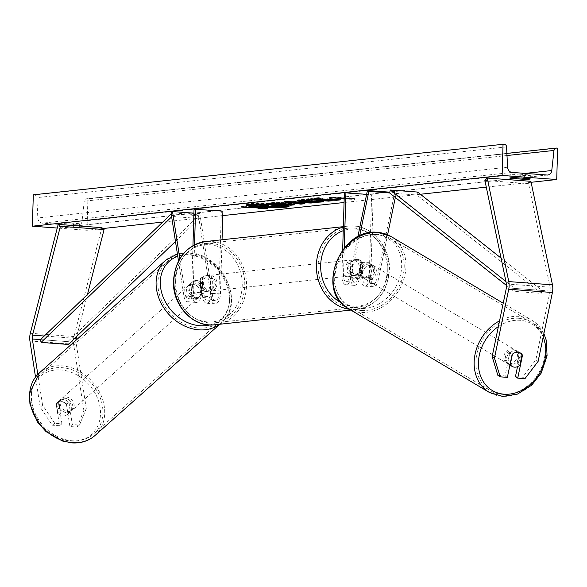 <?xml version="1.0" encoding="UTF-8"?>
<svg xmlns="http://www.w3.org/2000/svg" width="587" height="587" viewBox="0 0 587 587"><rect width="100%" height="100%" fill="white"/><g stroke="black" fill="none" stroke-linecap="round" stroke-linejoin="round"><path stroke-width="0.44" stroke-dasharray="2.94 2.2" d="M54.738 423.242L52.331 425.215L40.187 407.165L42.594 405.191L54.738 423.242L61.936 423.777L58.517 401.743A7.873 6.193 -129.3 0 1 59.441 400.738A7.873 6.193 -129.3 0 1 63.315 399.6A7.873 6.193 -129.3 0 1 68.892 402.513L66.485 404.487L69.904 426.529L77.102 427.065L79.502 425.091L72.311 424.555L69.904 426.529M61.936 423.777L59.529 425.751L56.11 403.709A7.873 6.193 -129.3 0 1 57.042 402.704A7.873 6.193 -129.3 0 1 60.909 401.567A7.873 6.193 -129.3 0 1 66.485 404.487M79.502 425.091L86.274 408.457L83.868 410.43L73.61 344.231A10.074 4.975 94.3 0 1 73.404 340.827A10.074 4.975 94.3 0 1 74.006 336.534L101.867 227.668M86.274 408.457L76.016 342.258A5.041 2.487 94.3 0 1 75.914 340.555A5.041 2.487 94.3 0 1 75.921 340.306M76.721 336.417L87.463 294.461M42.594 405.191L37.817 374.374M68.892 402.513L72.311 424.555M59.529 425.751L52.331 425.215M40.187 407.165L35.521 377.052M83.868 410.43L77.102 427.065M58.517 401.743L56.11 403.709M497.871 375.372L505.062 375.907L509.817 352.985L512.121 354.453M509.817 352.985A7.873 6.618 -57.6 0 1 515.547 350.747A7.873 6.618 -57.6 0 1 518.211 351.613A7.873 6.618 -57.6 0 1 520.192 353.763L517.521 366.655M524.939 378.681L522.635 377.221L535.836 359.89L550.1 291.042A5.041 2.487 -85.7 0 0 550.305 289.31A5.041 2.487 -85.7 0 0 550.129 287.212L528.571 183.687L530.905 181.317M522.635 377.221L515.437 376.685M535.836 359.89L538.132 361.357M528.571 183.687L484.884 180.422M505.062 375.907L507.366 377.368M520.192 353.763L522.012 354.922M360.697 264.414L357.931 277.768A6.296 3.111 94.3 0 1 354.585 282.222A6.296 3.111 94.3 0 1 351.921 276.279L352.354 261.773A7.873 6.817 -96.2 0 1 356.544 259.432A7.873 6.817 -96.2 0 1 362.729 262.55L362.296 277.057A6.296 3.111 -85.7 0 0 364.96 283A6.296 3.111 -85.7 0 0 368.306 278.546L371.072 265.192A7.873 6.618 122.4 0 0 369.098 263.042A7.873 6.618 122.4 0 0 366.435 262.169A7.873 6.618 122.4 0 0 360.697 264.414L362.142 265.331A7.873 6.618 -57.6 0 1 367.873 263.086A7.873 6.618 -57.6 0 1 370.536 263.952A7.873 6.618 -57.6 0 1 372.518 266.102L369.744 279.463A9.443 4.667 -85.7 0 1 364.725 286.14A9.443 4.667 -85.7 0 1 360.734 277.225L361.159 262.719A7.873 6.817 83.8 0 0 354.974 259.601A7.873 6.817 83.8 0 0 350.784 261.941L350.358 276.448L341.891 275.817A9.443 4.667 -85.7 0 0 345.882 284.732A9.443 4.667 -85.7 0 0 350.909 278.055L359.633 235.952M395.33 197.496L396.166 193.453L394.728 192.536L376.773 279.177A6.296 3.111 -85.7 0 1 373.42 283.631A6.296 3.111 -85.7 0 1 370.757 277.688L373.215 194.862L371.652 195.031L369.194 277.856A9.443 4.667 -85.7 0 0 373.185 286.772A9.443 4.667 -85.7 0 0 378.211 280.094L387.603 234.756M344.283 247.941L343.461 275.648A6.296 3.111 -85.7 0 0 346.117 281.591A6.296 3.111 -85.7 0 0 349.47 277.137L357.813 236.869M342.661 249.967L341.891 275.817M396.166 193.453L416.902 195.001L417.621 192.059M350.358 276.448A9.443 4.667 94.3 0 0 354.35 285.363A9.443 4.667 94.3 0 0 359.369 278.686L362.142 265.331M394.728 192.536L389.797 192.169M373.215 194.862L366.626 194.37M371.652 195.031L344.349 192.991M362.729 262.55L361.159 262.719M371.072 265.192L372.518 266.102M352.354 261.773L350.784 261.941M202.28 283.426A7.873 6.193 50.7 0 0 196.704 280.505A7.873 6.193 50.7 0 0 192.837 281.643A7.873 6.193 50.7 0 0 191.905 282.648L193.901 295.488A6.296 3.111 -85.7 0 0 196.44 299.311A6.296 3.111 -85.7 0 0 200.035 292.693L200.468 278.179A7.873 6.817 -96.2 0 1 204.658 275.839A7.873 6.817 -96.2 0 1 210.843 278.957L210.41 293.463A6.296 3.111 94.3 0 1 206.807 300.082A6.296 3.111 94.3 0 1 204.276 296.266L202.28 283.426L200.776 284.658L202.772 297.499A9.443 4.667 94.3 0 0 206.573 303.222A9.443 4.667 94.3 0 0 211.98 293.295L212.406 278.788A7.873 6.817 83.8 0 0 206.228 275.67A7.873 6.817 83.8 0 0 202.031 278.011L201.605 292.524L193.138 291.886A9.443 4.667 94.3 0 1 187.737 301.813A9.443 4.667 94.3 0 1 183.929 296.09L178.492 260.995M201.605 292.524A9.443 4.667 -85.7 0 1 196.205 302.444A9.443 4.667 -85.7 0 1 192.397 296.721L190.408 283.881A7.873 6.193 -129.3 0 1 191.333 282.875A7.873 6.193 -129.3 0 1 195.2 281.738A7.873 6.193 -129.3 0 1 200.776 284.658M222.047 239.76L220.441 293.926A9.443 4.667 94.3 0 1 215.04 303.853A9.443 4.667 94.3 0 1 211.232 298.13L198.318 214.82L171.022 212.78M222.899 211.1L221.336 211.269L218.878 294.094A6.296 3.111 94.3 0 1 215.275 300.713A6.296 3.111 94.3 0 1 212.736 296.897L199.822 213.595L198.318 214.82M192.947 245.682L191.575 292.055A6.296 3.111 94.3 0 1 187.972 298.673A6.296 3.111 94.3 0 1 185.433 294.857L179.82 258.64M194.539 244.83L193.138 291.886M199.822 213.595L193.915 213.147M221.336 211.269L194.033 209.229M210.843 278.957L212.406 278.788M191.905 282.648L190.408 283.881M200.468 278.179L202.031 278.011M210.256 289.479L210.579 278.59L212.457 278.385A7.873 6.817 -96.2 0 1 214.211 283.969A7.873 6.817 -96.2 0 1 212.134 289.274L210.256 289.479A7.873 6.817 83.8 0 1 206.353 291.49L209.478 291.152A7.873 6.817 83.8 0 0 215.458 283.837A7.873 6.817 83.8 0 0 207.791 275.501A7.873 6.817 83.8 0 0 201.811 282.817A7.873 6.817 83.8 0 0 209.478 291.152M202.31 288.54A7.873 6.817 -96.2 0 1 200.556 282.949A7.873 6.817 -96.2 0 1 202.632 277.651L200.754 277.856L200.431 288.738L202.31 288.54L202.632 277.651M200.431 288.738A7.873 6.817 83.8 0 0 206.353 291.49M347.431 267.085A7.873 6.817 83.8 0 0 355.098 275.42A7.873 6.817 83.8 0 0 361.078 268.105A7.873 6.817 83.8 0 0 353.411 259.77A7.873 6.817 83.8 0 0 347.431 267.085M362.142 273.065L362.465 262.184L360.587 262.382A7.873 6.817 -96.2 0 1 362.333 267.973A7.873 6.817 -96.2 0 1 360.264 273.271L362.142 273.065A7.873 6.817 83.8 0 1 358.231 275.083A7.873 6.817 83.8 0 1 352.31 272.331L350.432 272.537A7.873 6.817 -96.2 0 1 348.685 266.953A7.873 6.817 -96.2 0 1 350.755 261.648L352.633 261.45A7.873 6.817 83.8 0 1 356.544 259.432L354.974 259.601M362.465 262.184A7.873 6.817 83.8 0 0 356.544 259.432L353.411 259.77M352.31 272.331L352.633 261.45M210.579 278.59A7.873 6.817 83.8 0 0 204.658 275.839A7.873 6.817 83.8 0 0 200.754 277.856M212.134 289.274L212.457 278.385M350.755 261.648L350.432 272.537M360.264 273.271L360.587 262.382M345.868 267.254A7.873 6.817 83.8 0 0 353.535 275.589A7.873 6.817 83.8 0 0 359.515 268.274A7.873 6.817 83.8 0 0 351.848 259.938A7.873 6.817 83.8 0 0 345.868 267.254M217.029 283.668A7.873 6.817 -96.2 0 1 211.049 290.983A7.873 6.817 -96.2 0 1 203.373 282.648A7.873 6.817 -96.2 0 1 209.354 275.332A7.873 6.817 -96.2 0 1 217.029 283.668M175.638 280.571A39.865 34.516 -96.2 0 1 205.92 243.524A39.865 34.516 -96.2 0 1 244.764 285.737A39.865 34.516 -96.2 0 1 214.482 322.791A39.865 34.516 -96.2 0 1 175.638 280.571M387.251 270.35A39.865 34.516 83.8 0 0 348.407 228.13A39.865 34.516 83.8 0 0 318.125 265.185A39.865 34.516 83.8 0 0 356.969 307.397A39.865 34.516 83.8 0 0 387.251 270.35M68.892 401.721L66.382 403.959A7.873 6.347 48.3 0 0 61.019 401.464A7.873 6.347 48.3 0 0 56.902 402.821A7.873 6.347 48.3 0 0 56.345 403.401L57.9 413.431A7.873 6.347 48.3 0 0 63.264 415.919A7.873 6.347 48.3 0 0 67.38 414.569A7.873 6.347 48.3 0 0 67.938 413.982L70.44 411.751A7.873 6.347 48.3 0 0 68.892 401.721L70.44 411.751M66.874 412.698A7.873 6.347 48.3 0 0 70.998 411.348A7.873 6.347 48.3 0 0 71.966 403.438A7.873 6.347 48.3 0 0 64.636 398.243A7.873 6.347 48.3 0 0 60.52 399.593A7.873 6.347 48.3 0 0 59.551 407.51A7.873 6.347 48.3 0 0 66.874 412.698M196.161 297.44A7.873 6.347 48.3 0 0 200.284 296.09A7.873 6.347 48.3 0 0 201.253 288.173A7.873 6.347 48.3 0 0 193.923 282.985A7.873 6.347 48.3 0 0 189.806 284.335A7.873 6.347 48.3 0 0 188.838 292.245A7.873 6.347 48.3 0 0 196.161 297.44M200.402 284.482L201.95 294.513A7.873 6.347 48.3 0 0 200.402 284.482L202.067 282.993A7.873 6.347 48.3 0 0 196.704 280.505A7.873 6.347 48.3 0 0 192.587 281.855A7.873 6.347 48.3 0 0 192.022 282.442L190.357 283.932A7.873 6.347 48.3 0 0 191.912 293.955L190.357 283.932M201.95 294.513L203.623 293.023A7.873 6.347 48.3 0 1 203.065 293.61A7.873 6.347 48.3 0 1 198.942 294.96A7.873 6.347 48.3 0 1 193.578 292.473L191.912 293.955M193.578 292.473L192.022 282.442M202.067 282.993L203.623 293.023M66.382 403.959L67.938 413.982M58.847 401.17A7.873 6.347 48.3 0 0 60.402 411.201L58.847 401.17L56.345 403.401M57.9 413.431L60.402 411.201M194.774 298.68A7.873 6.347 48.3 0 0 198.89 297.323A7.873 6.347 48.3 0 0 199.859 289.413A7.873 6.347 48.3 0 0 192.536 284.225A7.873 6.347 48.3 0 0 188.412 285.575A7.873 6.347 48.3 0 0 187.444 293.485A7.873 6.347 48.3 0 0 194.774 298.68M66.03 397.003A7.873 6.347 -131.7 0 1 73.353 402.198A7.873 6.347 -131.7 0 1 72.384 410.108A7.873 6.347 -131.7 0 1 68.268 411.458A7.873 6.347 -131.7 0 1 60.938 406.27A7.873 6.347 -131.7 0 1 61.906 398.353A7.873 6.347 -131.7 0 1 66.03 397.003M72.817 440.822A39.865 32.138 -131.7 0 1 35.712 414.539A39.865 32.138 -131.7 0 1 40.62 374.477A39.865 32.138 -131.7 0 1 61.474 367.638A39.865 32.138 -131.7 0 1 98.579 393.928A39.865 32.138 -131.7 0 1 93.671 433.984A39.865 32.138 -131.7 0 1 72.817 440.822M187.979 254.861A39.865 32.138 48.3 0 0 167.126 261.699A39.865 32.138 48.3 0 0 162.217 301.755A39.865 32.138 48.3 0 0 199.323 328.045A39.865 32.138 48.3 0 0 220.176 321.206A39.865 32.138 48.3 0 0 225.085 281.144A39.865 32.138 48.3 0 0 187.979 254.861M288.665 206.052A21.242 1.673 -178.3 0 0 289.046 205.751A21.242 1.673 -178.3 0 0 273.307 203.667A21.242 1.673 -178.3 0 0 249.402 203.748A21.242 1.673 -178.3 0 0 246.591 204.489A21.242 1.673 -178.3 0 0 246.958 204.819M270.196 206.859A21.242 1.673 -178.3 0 0 274.929 206.91M530.054 174.963A7.873 0.624 1.7 0 1 530.362 175.146A7.873 0.624 1.7 0 1 529.32 175.425A7.873 0.624 1.7 0 1 524.411 175.572L510.22 174.508A7.873 0.624 1.7 0 1 509.905 174.324A7.873 0.624 1.7 0 1 515.856 173.899L530.054 174.963L529.936 178.727M79.098 223.676L64.9 222.62A7.873 0.624 -178.3 0 0 58.949 223.045A7.873 0.624 -178.3 0 0 59.265 223.229L73.463 224.285A7.873 0.624 -178.3 0 0 78.364 224.139A7.873 0.624 -178.3 0 0 79.406 223.86A7.873 0.624 -178.3 0 0 79.098 223.676L78.988 227.44L64.79 226.384A7.873 0.624 -178.3 0 0 58.839 226.809A7.873 0.624 -178.3 0 0 59.148 226.993L73.346 228.05A7.873 0.624 -178.3 0 0 78.254 227.903A7.873 0.624 -178.3 0 0 79.296 227.631A7.873 0.624 -178.3 0 0 78.988 227.44M102.908 228.548L86.971 230.273L57.255 228.05M531.103 182.293L486.285 187.136M420.395 194.253L344.07 202.5M222.767 215.605L162.709 222.091M347.533 198.01L349.419 197.804L355.106 198.744L343.777 198.413L345.655 198.208L329.278 196.983L347.533 198.01L347.519 198.633L349.397 198.428L355.091 199.375L344.173 199.052M344.173 198.993L345.64 198.839L344.18 198.729M347.519 198.633L344.187 198.384M33.305 194.818L34.45 194.906A2.832 2.451 -96.2 0 1 36.82 197.65L37.832 217.968A5.356 4.637 83.8 0 0 42.315 223.163L77.257 225.775A5.356 4.637 83.8 0 0 77.99 225.76A5.356 4.637 83.8 0 0 82.026 221.27L84.234 201.194A2.832 2.451 -96.2 0 1 86.37 198.817A2.832 2.451 -96.2 0 1 86.759 198.81L87.903 198.898L86.971 230.273M557.65 148.151L87.903 198.898M59.265 223.229L59.148 226.993M73.463 224.285L73.346 228.05M64.9 222.62L64.79 226.384M510.22 174.508L510.118 177.927M515.856 173.899L515.746 177.67M524.411 175.572L524.33 178.309M260.511 203.96L263.812 203.99M263.82 203.916L269.169 204.122M280.821 206.272L280.835 205.648L271.678 205.421L276.785 206.081L273.307 206.463L251.419 204.826M273.307 206.463L273.285 207.086M270.152 205.589L270.137 206.213M271.678 205.421L271.664 206.052M280.835 205.648L284.849 205.252M284.46 205.201L284.849 205.215M274.224 204.966L274.21 205.589M241.573 207.086L241.595 206.455L257.964 207.967M241.595 206.455L243.473 206.257L243.451 206.881M262.785 208.084L267.423 208.216L261.729 207.277L243.473 206.257M259.85 207.482L259.836 208.106M261.729 207.277L261.714 207.901M267.423 208.216L267.408 208.847M257.972 207.681L256.093 207.886L260.65 208.018M256.093 207.886L256.071 208.51M355.106 198.744L355.091 199.375M343.777 198.413L343.762 199.037M345.655 198.208L345.64 198.839M329.278 196.983L329.256 197.614M331.156 196.784L331.134 197.408M349.419 197.804L349.397 198.428M328.72 200.505L332.161 200.138L325.315 199.389L336.578 199.661L340.746 199.206L323.393 198.81L318.748 197.592L318.726 198.223M323.393 198.81L323.378 199.433M340.746 199.206L340.731 199.837M326.511 199.712L326.497 200.343M332.161 200.138L332.139 200.761M319.181 199.162L310.318 198.501L306.847 198.876L310.266 199.132M306.847 198.876L306.825 199.507M310.318 198.501L310.303 199.132M318.748 197.592L314.632 198.039L316.386 198.472M314.632 198.039L314.61 198.663M277.614 202.963L285.033 203.219L279.243 202.786M283.389 203.395L283.367 204.027M285.018 203.843L285.033 203.219L285.759 203.051M272.478 203.212L269.059 202.963L274.43 202.383L287.307 202.39L291.805 203.109L290.947 203.418M288.129 203.748L294.373 204.217L294.351 204.841M294.373 204.217L290.932 204.592M269.059 202.963L269.037 203.586M315.476 201.62L306.553 201.392M297.734 200.46L297.117 200.13L298.988 199.646L308.857 199.411L308.835 200.042M308.857 199.411L309.767 199.962L309.753 200.585M309.767 199.962L304.47 200.064C302.936 200.292 303.861 200.541 307.258 200.82L316.144 200.937L317.039 200.717L316.32 200.431L316.298 201.062M316.32 200.431L322.175 200.394L322.16 201.018M322.175 200.394L323.532 200.886L322.843 201.18M297.814 202.28L300.61 201.979L293.052 201.671L297.814 202.28L297.8 202.911M301.432 202.742L304.426 203.131L304.411 203.755M304.426 203.131L301.762 203.418M286.874 201.657L284.284 201.312L284.262 201.935M284.284 201.312L287.608 200.952L287.586 201.583M287.608 200.952L314.771 202.016L314.749 202.64M314.771 202.016L311.066 202.5M311.066 202.412L306.282 202.31M306.289 202.222L305.68 202.288M266.065 205.164L268.413 204.826L266.902 204.584L260.151 204.841L263.989 205.127M260.151 204.841L260.129 205.465M520.302 352.948A7.873 6.45 120.7 0 0 520.192 352.882A7.873 6.45 120.7 0 0 517.727 352.134A7.873 6.45 120.7 0 0 512.444 354.13L509.655 352.471A7.873 6.45 120.7 0 0 507.491 362.905L509.655 352.471M513.698 349.735A7.873 6.45 120.7 0 0 505.906 355.355A7.873 6.45 120.7 0 0 508.115 364.013A7.873 6.45 120.7 0 0 510.58 364.762A7.873 6.45 120.7 0 0 518.372 359.141A7.873 6.45 120.7 0 0 516.164 350.483A7.873 6.45 120.7 0 0 513.698 349.735M510.052 364.424L507.491 362.905M369.531 264.018A7.873 6.45 120.7 0 0 361.746 269.638A7.873 6.45 120.7 0 0 363.955 278.297A7.873 6.45 120.7 0 0 366.42 279.045A7.873 6.45 120.7 0 0 374.205 273.425A7.873 6.45 120.7 0 0 371.997 264.766A7.873 6.45 120.7 0 0 369.531 264.018M372.62 265.874L370.456 276.308A7.873 6.45 120.7 0 0 372.62 265.874L370.764 264.774A7.873 6.45 120.7 0 0 368.9 262.917A7.873 6.45 120.7 0 0 366.435 262.169A7.873 6.45 120.7 0 0 361.152 264.172L363.015 265.28A7.873 6.45 120.7 0 0 360.851 275.707L363.015 265.28M363.955 278.297L360.851 276.455A7.873 6.45 120.7 0 1 358.987 274.599L360.851 275.707M360.851 276.455A7.873 6.45 120.7 0 0 363.316 277.203A7.873 6.45 120.7 0 0 368.599 275.2L370.456 276.308M358.987 274.599L361.152 264.172M370.764 264.774L368.599 275.2M522.056 354.731L519.26 353.073L517.103 363.5A7.873 6.45 120.7 0 0 519.26 353.073M517.103 363.5L519.891 365.158M371.087 264.935A7.873 6.45 120.7 0 0 363.294 270.556A7.873 6.45 120.7 0 0 365.503 279.214A7.873 6.45 120.7 0 0 367.968 279.97A7.873 6.45 120.7 0 0 375.761 274.349A7.873 6.45 120.7 0 0 373.552 265.684A7.873 6.45 120.7 0 0 371.087 264.935M509.032 363.845A7.873 6.45 -59.3 0 1 506.566 363.096A7.873 6.45 -59.3 0 1 504.358 354.431A7.873 6.45 -59.3 0 1 512.143 348.81A7.873 6.45 -59.3 0 1 514.608 349.558A7.873 6.45 -59.3 0 1 516.817 358.224A7.873 6.45 -59.3 0 1 509.032 363.845M518.475 318.271A39.865 32.674 -59.3 0 1 530.964 322.065A39.865 32.674 -59.3 0 1 542.146 365.921A39.865 32.674 -59.3 0 1 502.699 394.383A39.865 32.674 -59.3 0 1 490.211 390.59A39.865 32.674 -59.3 0 1 479.029 346.734A39.865 32.674 -59.3 0 1 518.475 318.271M361.636 310.508A39.865 32.674 120.7 0 0 401.09 282.046A39.865 32.674 120.7 0 0 389.9 238.19A39.865 32.674 120.7 0 0 377.412 234.396A39.865 32.674 120.7 0 0 337.965 262.859A39.865 32.674 120.7 0 0 349.155 306.715A39.865 32.674 120.7 0 0 361.636 310.508M171.199 213.925L198.773 215.7L67.821 341.649L40.525 339.609L71.034 341.883M175.462 241.448L199.316 218.503L172.013 216.464L171.47 213.661M199.316 218.503L198.773 215.7M171.646 216.823L172.013 216.464M67.821 341.649L68.363 344.452M501.071 258.104L541.911 290.433L514.608 288.393L505.95 281.533M541.911 290.433L541.199 293.375L513.896 291.335L506.625 285.575M541.199 293.375L416.902 195.001M514.608 288.393L513.896 291.335M74.006 336.534L30.319 333.269M76.016 342.258L73.911 342.104M74.762 338.303L44.245 336.021M73.61 344.231L29.93 340.966M550.129 287.212L506.449 283.947M550.1 291.042L506.42 287.777M369.194 277.856L360.734 277.225M378.211 280.094L369.744 279.463M370.757 277.688L362.296 277.057M376.773 279.177L368.306 278.546M359.369 278.686L350.909 278.055M357.931 277.768L349.47 277.137M351.921 276.279L343.461 275.648M220.441 293.926L211.98 293.295M211.232 298.13L202.772 297.499M212.736 296.897L204.276 296.266M218.878 294.094L210.41 293.463M192.397 296.721L183.929 296.09M193.901 295.488L185.433 294.857M200.035 292.693L191.575 292.055M242.218 285.84A38.727 33.532 -96.2 0 1 207.49 321.918A38.727 33.532 -96.2 0 1 175.058 280.813A38.727 33.532 -96.2 0 1 209.779 244.735A38.727 33.532 -96.2 0 1 242.218 285.84M214.703 324.794A41.875 36.262 83.8 0 0 246.511 285.869A41.875 36.262 83.8 0 0 205.707 241.521M341.223 302.76A38.727 33.532 83.8 0 0 387.838 270.108A38.727 33.532 83.8 0 0 343.234 230.691M343.336 227.044A41.875 36.262 -96.2 0 1 348.194 226.127A41.875 36.262 -96.2 0 1 388.998 270.475A41.875 36.262 -96.2 0 1 357.19 309.4A41.875 36.262 -96.2 0 1 349.544 309.29M60.248 369.92A38.727 31.228 -131.7 0 1 100.069 407.356A38.727 31.228 -131.7 0 1 71.269 441.02A38.727 31.228 -131.7 0 1 31.449 403.585A38.727 31.228 -131.7 0 1 60.248 369.92M95.013 435.488A41.875 33.767 48.3 0 0 100.172 393.407A41.875 33.767 48.3 0 0 61.187 365.789A41.875 33.767 48.3 0 0 39.278 372.972M209.662 324.941A38.727 31.228 48.3 0 0 228.277 287.204A38.727 31.228 48.3 0 0 189.535 254.663A38.727 31.228 48.3 0 0 177.766 256.284M165.783 260.195A41.875 33.767 -131.7 0 1 187.693 253.004A41.875 33.767 -131.7 0 1 226.677 280.623A41.875 33.767 -131.7 0 1 221.519 322.711A41.875 33.767 -131.7 0 1 219.611 324.259M512.055 172.417L42.315 223.163M547.003 175.029L77.257 225.775M504.196 144.16L34.45 194.906M556.505 148.063L86.759 198.81M506.992 155.526L84.234 201.194M525.196 173.4L82.026 221.27M507.579 167.222L37.832 217.968M506.566 146.904L36.82 197.65M287.373 202.398L287.351 203.021M274.43 202.383L274.408 203.007M287.307 202.39L287.292 203.021M298.988 199.646L298.966 200.277M307.258 200.82L307.236 201.444M307.317 200.82L307.302 201.451M316.144 200.937L316.122 201.561M266.902 204.584L266.887 205.215M266.968 204.592L266.946 205.215M262.426 204.592L262.404 205.223M498.378 326.57A38.727 31.749 -59.3 0 1 519.803 320.275A38.727 31.749 -59.3 0 1 543.166 337.092M489.184 392.321A41.875 34.325 120.7 0 0 502.303 396.313A41.875 34.325 120.7 0 0 543.745 366.405A41.875 34.325 120.7 0 0 531.991 320.333A41.875 34.325 120.7 0 0 518.871 316.349A41.875 34.325 120.7 0 0 499.566 320.832M375.636 234.558A38.727 31.749 120.7 0 0 335.148 269.484A38.727 31.749 120.7 0 0 360.315 308.505A38.727 31.749 120.7 0 0 400.804 273.579A38.727 31.749 120.7 0 0 375.636 234.558M390.927 236.458A41.875 34.325 -59.3 0 1 402.682 282.53A41.875 34.325 -59.3 0 1 361.24 312.431A41.875 34.325 -59.3 0 1 348.12 308.446M59.441 400.738L57.042 402.704M518.211 351.613L520.515 353.073M373.185 286.772L364.725 286.14M373.42 283.631L364.96 283M354.585 282.222L346.117 281.591M354.35 285.363L345.882 284.732M369.098 263.042L370.536 263.952M215.04 303.853L206.573 303.222M215.275 300.713L206.807 300.082M196.44 299.311L187.972 298.673M196.205 302.444L187.737 301.813M192.837 281.643L191.333 282.875M207.791 275.501L206.228 275.67M350.872 310.083L357.19 309.4C376.634 305.541 387.376 292.531 389.416 270.365C390.847 245.85 369.964 223.045 348.194 226.127L343.351 226.655M355.098 275.42L358.231 275.083M353.535 275.589L211.049 290.983M348.407 228.13L205.92 243.524M356.969 307.397L214.482 322.791M351.848 259.938L209.354 275.332M219.802 324.244L221.519 322.711C246.254 303.068 221.717 252.755 188.317 252.755L177.391 253.9M67.38 414.569L70.998 411.348M200.284 296.09L203.065 293.61M189.806 284.335L192.587 281.855M56.902 402.821L60.52 399.593M198.89 297.323L72.384 410.108M167.126 261.699L40.62 374.477M220.176 321.206L93.671 433.984M188.412 285.575L61.906 398.353M246.591 204.489L246.569 205.12M530.362 175.146L530.252 178.91M79.406 223.86L79.296 227.631M506.889 153.39L86.37 198.817M547.737 175.014L77.99 225.76M58.949 223.045L58.839 226.809M509.905 174.324L509.795 178.088M289.046 205.751L289.031 206.382M291.79 203.733L291.805 203.109M297.103 200.754L297.117 200.13M317.017 201.341L317.039 200.717M323.51 201.517L323.532 200.886M268.413 204.826L268.391 205.45M509.912 365.085L508.115 364.013M371.997 264.766L368.9 262.917M520.192 352.882L516.164 350.483M543.892 333.563L531.991 320.333L503.22 303.222M365.503 279.214L506.566 363.096M389.9 238.19L530.964 322.065M349.155 306.715L490.211 390.59M373.552 265.684L514.608 349.558"/><path stroke-width="0.88" d="M35.521 377.052L29.93 340.966A10.074 4.975 94.3 0 1 29.724 337.562A10.074 4.975 94.3 0 1 30.319 333.269L58.186 224.403L60.395 226.281L32.527 335.148A5.041 2.487 94.3 0 0 32.234 337.29A5.041 2.487 94.3 0 0 32.329 338.993L37.817 374.374M75.921 340.306A5.041 2.487 94.3 0 1 76.215 338.413L76.721 336.417M87.463 294.461L104.075 229.539L101.867 227.668L58.186 224.403M104.075 229.539L60.395 226.281M492.148 356.625L497.871 375.372L500.175 376.832L507.366 377.368L512.121 354.453A7.873 6.618 -57.6 0 1 517.851 352.207A7.873 6.618 -57.6 0 1 520.515 353.073A7.873 6.618 -57.6 0 1 522.496 355.223L517.741 378.145L524.939 378.681L538.132 361.357L552.404 292.509A10.074 4.975 -85.7 0 0 552.807 289.039A10.074 4.975 -85.7 0 0 552.462 284.849L530.905 181.317L487.217 178.052L508.782 281.584A10.074 4.975 -85.7 0 1 509.127 285.774A10.074 4.975 -85.7 0 1 508.724 289.244L494.452 358.092L492.148 356.625L506.42 287.777A5.041 2.487 -85.7 0 0 506.625 286.045A5.041 2.487 -85.7 0 0 506.449 283.947L484.884 180.422L487.217 178.052M517.521 366.655L515.437 376.685L517.741 378.145M500.175 376.832L494.452 358.092M522.012 354.922L522.496 355.223M387.603 234.756L395.33 197.496M342.661 249.967L344.349 192.991L345.919 192.822L344.283 247.941M506.625 285.575L389.599 192.962L368.863 191.413L359.633 235.952M389.797 192.169L367.425 190.496L368.863 191.413M357.813 236.869L367.425 190.496M366.626 194.37L345.919 192.822M222.047 239.76L222.899 211.1L194.033 209.229L192.947 245.682M195.596 209.06L194.539 244.83M178.492 260.995L171.022 212.78L172.519 211.555L193.915 213.147M179.82 258.64L172.519 211.555M249.38 204.371A21.242 1.673 -178.3 0 0 246.569 205.12A21.242 1.673 -178.3 0 0 262.308 207.204A21.242 1.673 -178.3 0 0 286.214 207.123A21.242 1.673 -178.3 0 0 289.031 206.382A21.242 1.673 -178.3 0 0 273.285 204.291A21.242 1.673 -178.3 0 0 249.38 204.371M246.958 204.819A21.242 1.673 -178.3 0 0 270.196 206.859M274.929 206.91A21.242 1.673 -178.3 0 0 286.236 206.499A21.242 1.673 -178.3 0 0 288.665 206.052M529.936 178.727A7.873 0.624 1.7 0 1 530.252 178.91A7.873 0.624 1.7 0 1 529.21 179.189A7.873 0.624 1.7 0 1 524.301 179.336L510.103 178.279A7.873 0.624 1.7 0 1 509.795 178.088A7.873 0.624 1.7 0 1 515.746 177.67L529.936 178.727M322.16 201.018L323.51 201.517L321.537 201.987C317.09 202.376 311.176 202.324 303.787 201.84L297.103 200.754L308.835 200.042L309.753 200.585L303.677 200.893L303.699 200.262L304.47 200.064L304.455 200.688C302.914 200.915 303.839 201.172 307.236 201.444L316.122 201.561L317.017 201.341L316.298 201.062L322.16 201.018M287.292 203.021L291.79 203.733L288.114 204.379L294.351 204.841L290.881 205.223L269.037 203.586L274.408 203.007L287.292 203.021M323.378 199.433L318.726 198.223L314.61 198.663L319.159 199.793L310.303 199.132L306.825 199.507L328.669 201.136L332.139 200.761L325.301 200.02L336.564 200.284L340.731 199.837L323.378 199.433M57.255 228.05L32.373 226.193L33.305 194.818L504.196 144.16A2.832 2.451 -96.2 0 1 506.566 146.904L507.579 167.222A5.356 4.637 83.8 0 0 512.055 172.417L547.003 175.029A5.356 4.637 83.8 0 0 547.737 175.014A5.356 4.637 83.8 0 0 551.765 170.531L553.981 150.448A2.832 2.451 -96.2 0 1 556.116 148.071A2.832 2.451 -96.2 0 1 556.505 148.063L557.65 148.151L556.718 179.527L531.103 182.293M486.285 187.136L420.395 194.253M344.07 202.5L222.767 215.605M162.709 222.091L102.908 228.548M556.718 179.527L502.12 175.447L32.373 226.193M257.95 208.312L267.408 208.847L261.714 207.901L241.573 207.086L257.964 207.967M344.173 199.052L343.762 199.037L344.173 198.993M344.18 198.729L329.256 197.614L344.187 198.384M306.267 202.853L301.417 203.373L304.411 203.755L300.823 204.144L284.262 201.935L287.586 201.583L314.749 202.64L311.051 203.043L306.267 202.853L306.282 202.31M502.12 175.447L503.044 144.072M524.33 178.309L524.301 179.336M270.005 204.804L274.21 205.589L284.834 205.839L270.137 206.213L276.763 206.712L273.285 207.086L251.397 205.45L263.798 204.547L270.005 204.804L270.027 204.181L274.224 204.966M263.812 203.99L263.798 204.547M269.169 204.122L270.027 204.181M251.397 205.45L251.419 204.826L260.511 203.96M276.778 206.176L276.763 206.712M284.849 205.252L284.834 205.839M274.298 204.966L284.46 205.201M274.305 204.87L274.21 205.589M260.65 208.018L262.785 208.084M336.578 199.741L336.564 200.284M325.315 199.477L325.301 200.02M310.266 199.132L328.72 200.505M328.691 200.512L328.669 201.136M316.386 198.472L319.181 199.162L319.159 199.793M284.101 203.418L277.6 203.594L285.018 203.843L285.744 203.674L284.101 203.418L284.115 202.831M279.647 202.75L277.614 202.963L277.6 203.594M285.744 203.674L285.759 203.051L285.113 202.882M290.947 203.418L288.129 203.748L288.114 204.379M290.932 204.592L290.881 205.223M290.903 204.592L272.478 203.212M322.843 201.18L315.476 201.62M306.553 201.392L297.734 200.46M305.189 200.006L304.47 200.064M297.8 202.911L300.588 202.603L293.03 202.295L297.8 202.911M300.603 202.089L300.588 202.603M293.045 201.796L293.03 202.295M305.68 202.288L301.432 202.742L301.417 203.373M301.762 203.418L300.845 203.52L300.823 204.144M300.845 203.52L286.874 201.657M311.066 202.5L311.051 203.043M267.687 205.281L260.129 205.465L265.383 205.861L268.391 205.45M263.989 205.127L266.065 205.164M265.405 205.23L265.383 205.861M510.052 364.424L510.279 364.564A7.873 6.45 120.7 0 0 512.143 366.413A7.873 6.45 120.7 0 0 514.608 367.161A7.873 6.45 120.7 0 0 519.891 365.158L522.056 354.731A7.873 6.45 120.7 0 0 520.302 352.948M510.279 364.564L512.436 354.159M175.462 241.448L68.363 344.452L41.068 342.412L40.525 339.609L171.199 213.925M41.068 342.412L171.646 216.823M505.95 281.533L390.318 190.019L417.621 192.059L501.071 258.104M389.599 192.962L390.318 190.019M73.911 342.104L71.034 341.883M40.525 339.609L32.329 338.993M76.215 338.413L74.762 338.303M44.245 336.021L32.527 335.148M552.404 292.509L508.724 289.244M552.462 284.849L508.782 281.584M173.891 280.447A41.875 36.262 83.8 0 0 214.703 324.794C192.932 327.876 172.042 305.071 173.473 280.557C175.513 258.39 186.255 245.381 205.707 241.521A41.875 36.262 83.8 0 0 173.891 280.447M343.234 230.691A38.727 33.532 83.8 0 0 320.678 265.089A38.727 33.532 83.8 0 0 341.223 302.76M349.544 309.29A41.875 36.262 -96.2 0 1 316.378 265.053A41.875 36.262 -96.2 0 1 343.336 227.044M73.104 442.671A41.875 33.767 48.3 0 0 95.013 435.488C88.813 440.859 81.307 443.339 72.487 442.928L62.42 441.013L46.043 431.614L37.539 422.075L29.952 404.149L29.35 393.98L39.278 372.972A41.875 33.767 48.3 0 0 34.127 415.06A41.875 33.767 48.3 0 0 73.104 442.671M177.766 256.284A38.727 31.228 48.3 0 0 162.283 294.74A38.727 31.228 48.3 0 0 200.556 325.763A38.727 31.228 48.3 0 0 209.662 324.941M219.611 324.259A41.875 33.767 -131.7 0 1 199.609 329.894A41.875 33.767 -131.7 0 1 160.633 302.276A41.875 33.767 -131.7 0 1 165.783 260.195L39.278 372.972M553.981 150.448L506.992 155.526M551.765 170.531L525.196 173.4M270.086 204.181L270.071 204.812M257.355 204.181L257.333 204.812M279.243 202.786L279.229 203.418M284.181 202.838L284.159 203.418M289.846 203.564L289.831 204.195M321.559 201.363L321.537 201.987M303.802 201.216L303.787 201.84M303.743 201.209L303.721 201.84M543.166 337.092A38.727 31.749 -59.3 0 1 537.934 375.819A38.727 31.749 -59.3 0 1 504.475 394.222A38.727 31.749 -59.3 0 1 478.581 367.11A38.727 31.749 -59.3 0 1 498.378 326.57M499.566 320.832A41.875 34.325 120.7 0 0 474.604 356.881A41.875 34.325 120.7 0 0 489.184 392.321L502.729 396.445L517.521 394.09L531.705 385.175L541.163 373.156L547.062 355.685L546.336 340.46L543.892 333.563M489.184 392.321L348.12 308.446A41.875 34.325 -59.3 0 1 336.373 262.374A41.875 34.325 -59.3 0 1 377.815 232.467A41.875 34.325 -59.3 0 1 390.927 236.458L503.22 303.222M214.703 324.794L350.872 310.083M205.707 241.521L343.351 226.655M95.013 435.488L219.802 324.244M177.391 253.9L165.783 260.195M556.116 148.071L506.889 153.39M317.017 201.341L317.039 200.717M348.12 308.446C315.263 291.438 340.181 227.727 377.382 232.335L390.927 236.458M512.143 366.413L509.912 365.085"/></g></svg>
